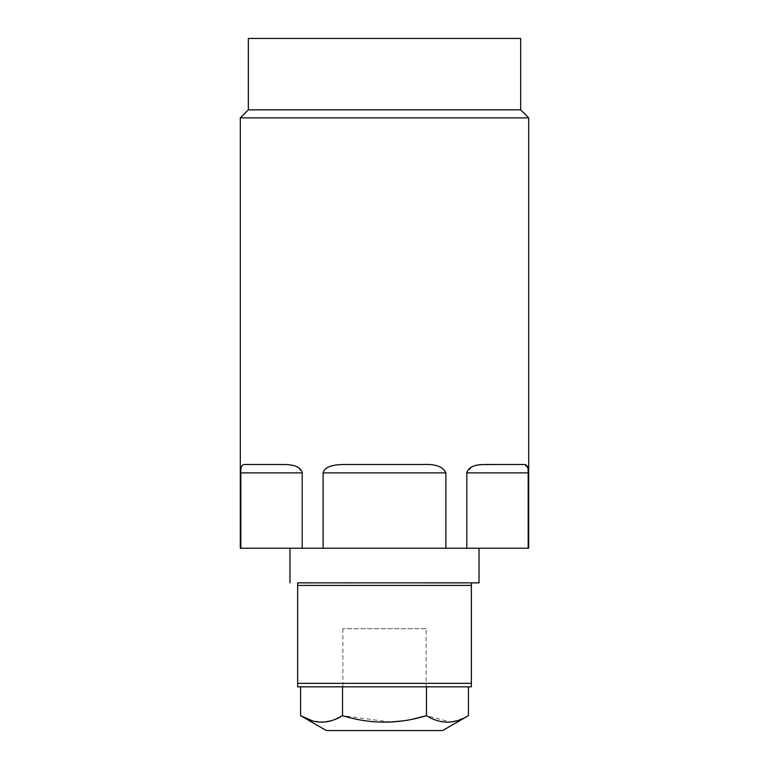 <?xml version="1.0" encoding="UTF-8"?>
<svg xmlns="http://www.w3.org/2000/svg" width="769" height="769" viewBox="0 0 769 769"><rect width="100%" height="100%" fill="white"/><g stroke="black" fill="none" stroke-linecap="round" stroke-linejoin="round"><path stroke-width="0.58" stroke-dasharray="3.85 2.88" d="M390.508 722.014L342.541 715.67L342.541 686.832L468.417 686.832L300.583 686.832M384.5 582.835L297.641 582.864L297.641 683.343L471.359 683.343L471.359 686.832M464.505 582.835L471.368 582.873L471.359 683.343M471.397 582.873L479.039 582.873M384.5 548.22L479.039 548.22L384.5 548.22M468.417 686.832L426.459 686.832L426.459 715.67L450.451 722.014M240.312 548.22L528.688 548.22M298.016 467.312L302.207 472.868L302.207 548.22M291.96 465.226L283.713 464.505L244.811 464.505C241.812 464.505 240.486 467.302 240.822 472.877L240.822 548.22M240.312 117.868L528.688 117.868M528.159 471.455L528.178 548.22M528.082 470.099L527.967 468.936M527.813 468.004L524.189 464.505L478.558 464.966M477.232 465.187L473.098 466.341M471.945 466.821L466.793 472.877L466.793 548.22M445.885 472.877L323.115 472.877C326.008 466.687 333.506 463.899 345.589 464.505L423.411 464.505C437.08 464.38 444.578 467.168 445.885 472.877L445.885 548.22M323.115 472.877L323.115 548.22M297.065 466.831L292.902 465.428M244.811 464.505L283.713 464.505L244.811 464.505M520.661 109.842L248.339 109.842M520.661 38.45L248.339 38.45M442.636 730.55L326.364 730.55M336.389 718.794L330.497 720.909M324.633 722.004L312.627 720.909M414.193 718.794L402.37 720.909M468.417 715.67L456.315 720.928M426.132 628.686L342.868 628.686L426.132 628.686L426.132 686.832L342.868 686.832L426.132 686.832M342.868 628.686L342.868 686.832M297.641 585.43L471.359 585.43M302.207 472.877L240.822 472.877M528.178 472.877L466.793 472.877"/><path stroke-width="1.15" d="M312.627 720.909L300.583 715.67L300.583 686.832L297.641 686.832L471.359 686.832L468.417 686.832L468.417 715.67L442.636 730.55L326.364 730.55L300.583 715.67C314.569 724.292 328.555 724.292 342.541 715.67C370.523 724.292 398.496 724.292 426.459 715.67C440.454 724.292 454.441 724.292 468.417 715.67M471.359 686.832L471.359 683.343L297.641 683.343L297.641 686.832L297.641 585.43L471.359 585.43L471.359 582.864L384.5 582.835L464.505 582.835M471.359 683.343L471.359 585.43M479.039 548.22L479.039 582.873L471.378 582.873M384.5 582.835L297.632 582.873L297.641 585.43M414.193 718.794L426.459 715.67L426.459 686.832L342.541 686.832L342.541 715.67L336.389 718.794M240.822 548.22L240.312 548.22L240.312 117.868L528.688 117.868L528.688 548.22L240.822 548.22L240.822 472.877C240.534 467.148 241.86 464.361 244.811 464.505L283.713 464.505C294.7 464.505 300.862 467.302 302.207 472.877L302.207 548.22M528.159 471.455L528.082 470.099M527.967 468.936L527.813 468.004M478.558 464.966L477.232 465.187M473.098 466.341L471.945 466.821M298.016 467.312L297.065 466.831M292.902 465.428L291.96 465.226M240.312 117.868L248.339 109.842L520.661 109.842L528.688 117.868M323.115 472.877L445.885 472.877C442.992 466.687 435.504 463.899 423.411 464.505L345.589 464.505C331.92 464.38 324.431 467.168 323.115 472.877L323.115 548.22M445.885 472.877L445.885 548.22M466.793 472.877L528.178 472.877C528.514 467.302 527.188 464.505 524.189 464.505L485.287 464.505C474.598 464.361 468.436 467.148 466.793 472.877L466.793 548.22M528.178 472.877L528.178 548.22M248.339 109.842L248.339 38.45L520.661 38.45L520.661 109.842M330.497 720.909L324.633 722.004M402.37 720.909L390.508 722.014M456.315 720.928L450.451 722.014M240.822 472.877L302.207 472.877M289.961 582.873L289.961 548.22"/></g></svg>
